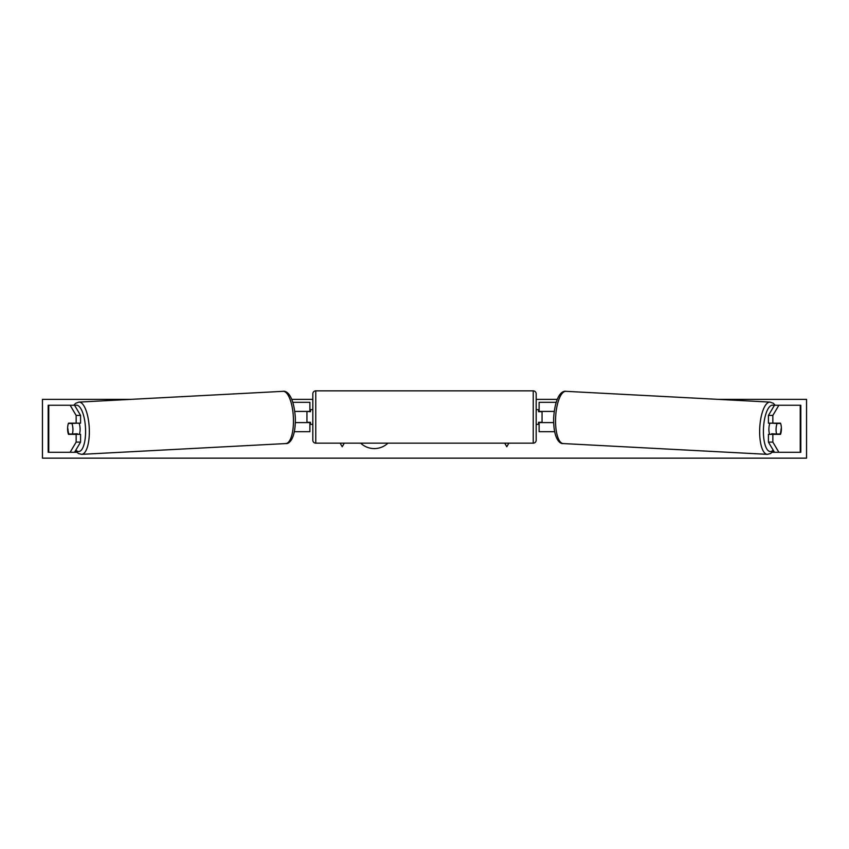 <?xml version="1.0" encoding="UTF-8"?>
<svg xmlns="http://www.w3.org/2000/svg" width="849" height="849" viewBox="0 0 849 849"><rect width="100%" height="100%" fill="white"/><g stroke="black" fill="none" stroke-linecap="round" stroke-linejoin="round"><path stroke-width="1.27" d="M80.581 415.426L76.155 415.426L70.127 405.249L74.542 405.249L80.581 415.426L80.581 423.173L68.493 423.173A7.344 2.515 -90 0 0 67.612 428.766A7.344 2.515 -90 0 0 68.493 434.348L76.155 434.348L76.155 442.096L80.581 442.096L80.581 434.348L76.155 434.348M80.581 442.096L74.542 452.273L48.181 452.273L48.181 405.249L70.127 405.249M76.155 442.096L70.127 452.273L76.739 452.273M76.155 423.173L76.155 415.426M768.419 415.426L768.419 423.173L780.507 423.173A7.344 2.515 -90 0 1 781.388 428.766A7.344 2.515 -90 0 1 780.507 434.348L772.845 434.348L772.845 442.096L768.419 442.096L774.458 452.273L800.819 452.273L800.819 405.249L774.458 405.249L768.419 415.426L772.845 415.426L778.873 405.249M768.419 442.096L768.419 434.348L772.845 434.348M772.845 442.096L778.873 452.273L772.261 452.273M772.845 423.173L772.845 415.426M554.63 431.695L539.115 431.695L539.115 422.59L553.644 422.59M539.115 411.712L539.115 402.309L556.159 402.309M542.055 411.425L542.055 422.59M554.206 411.425L539.115 411.425M294.37 431.695L309.885 431.695L309.885 422.59L295.356 422.59M309.885 411.712L309.885 402.309L292.841 402.309M306.945 411.425L310.469 411.712L310.469 409.664L312.825 409.664M306.945 411.712L306.945 422.59M294.794 411.425L309.885 411.425M315.764 390.848L315.764 443.157A2.94 2.94 0 0 1 312.825 440.228L312.825 393.787A2.94 2.94 0 0 1 315.764 390.848L533.236 390.848A2.94 2.94 0 0 1 536.175 393.787L536.175 440.228A2.94 2.94 0 0 1 533.236 443.157L533.236 390.848M315.764 443.157L533.236 443.157M312.825 424.351L310.469 424.351L310.469 422.293L306.945 422.293M536.175 424.351L538.531 424.351L538.531 422.293L542.055 422.293M542.055 411.712L538.531 411.712L538.531 409.664L536.175 409.664M79.106 423.173A7.344 2.505 87 0 1 80.082 428.363A7.344 2.505 87 0 1 79.307 434.348M68.408 423.46L71.9 423.46A7.344 2.505 87 0 1 72.908 428.745A7.344 2.505 87 0 1 72.388 434.03L68.907 434.03A7.344 2.505 87 0 1 67.888 428.745M77.153 434.348A7.344 2.505 87 0 0 77.355 433.765L72.388 434.03M76.856 423.173A7.344 2.505 87 0 1 76.866 423.205L72.897 423.227M71.9 423.46L76.866 423.205M360.676 443.157A19.824 19.824 0 0 0 387.929 443.157M718.35 399.37L806.55 399.37L806.55 458.152L42.45 458.152L42.45 399.37L130.65 399.37M557.22 399.37L536.175 399.37M312.825 399.37L291.78 399.37M340.141 443.157L342.211 446.744L344.28 443.157M508.859 443.157L506.789 446.744L504.72 443.157M769.894 423.173A7.344 2.505 93 0 0 768.918 428.363A7.344 2.505 93 0 0 769.693 434.348M772.144 423.173A7.344 2.505 93 0 0 772.134 423.205L777.1 423.46A7.344 2.505 93 0 0 776.092 428.745A7.344 2.505 93 0 0 776.612 434.03L780.093 434.03A7.344 2.505 93 0 0 781.112 428.745M772.134 423.205L775.625 423.205A7.344 2.505 93 0 0 775.615 423.173M777.1 423.46L780.592 423.46M776.612 434.03L771.645 433.765A7.344 2.505 93 0 0 771.847 434.348M48.754 452.273L48.754 405.249M800.246 452.273L800.246 405.249M75.826 450.108A23.22 7.928 -93 0 0 85.516 428.363A23.22 7.928 -93 0 0 74.818 405.716M89.272 428.225A26.16 8.936 87 0 1 81.706 454.342L285.816 443.56A26.16 8.936 -93 0 0 293.383 417.443A26.16 8.936 -93 0 0 283.057 391.325L78.946 402.108A26.16 8.936 87 0 1 89.272 428.225M773.174 450.108A23.22 7.928 -87 0 1 763.484 428.363A23.22 7.928 -87 0 1 774.182 405.716M770.054 402.108A26.16 8.936 93 0 0 759.728 428.225A26.16 8.936 93 0 0 767.294 454.342L563.184 443.56A26.16 8.936 -87 0 1 555.617 417.443A26.16 8.936 -87 0 1 565.943 391.325L770.054 402.108L773.216 403.233L775.222 405.249M75.434 450.777L78.437 453.546L81.706 454.342M283.057 391.325C286.739 390.519 293.648 395.326 295.314 417.305C295.877 437.702 289.647 444.165 285.816 443.56M73.778 405.249L75.784 403.233L78.946 402.108M563.184 443.56C559.353 444.165 553.124 437.702 553.686 417.305C555.352 395.326 562.261 390.519 565.943 391.325M773.566 450.777L770.563 453.546L767.294 454.342"/></g></svg>
